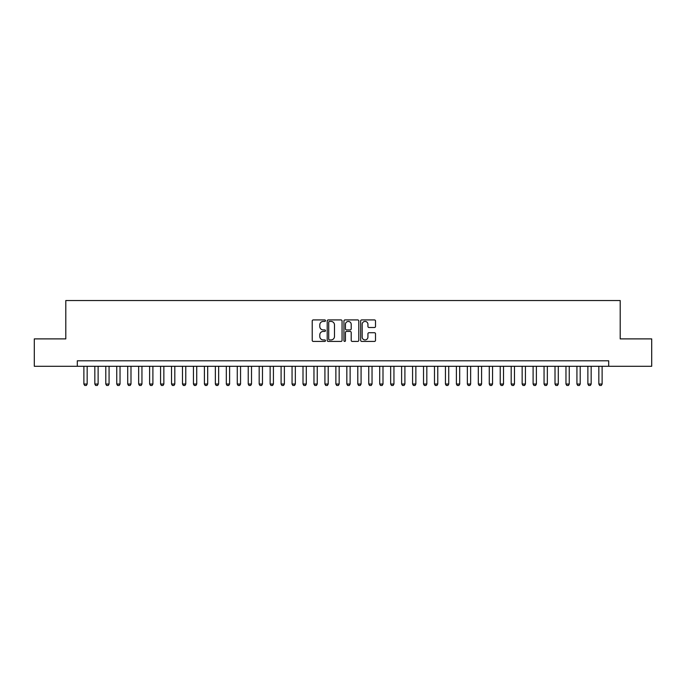 <?xml version="1.0" encoding="UTF-8"?>
<svg xmlns="http://www.w3.org/2000/svg" width="686" height="686" viewBox="0 0 686 686"><rect width="100%" height="100%" fill="white"/><g stroke="black" fill="none" stroke-linecap="round" stroke-linejoin="round"><path stroke-width="1.03" d="M325.473 320.671A0.755 0.755 0 0 0 324.718 319.916L313.288 319.916A1.072 1.072 0 0 0 312.216 320.997L312.216 340.35A1.072 1.072 0 0 0 313.288 341.431L324.718 341.431A0.755 0.755 0 0 0 325.473 340.676A0.755 0.755 0 0 0 324.718 339.922L323.235 339.922A3.439 3.439 0 0 1 319.796 336.483L319.796 334.871A3.439 3.439 0 0 1 323.235 331.424L324.718 331.424A0.755 0.755 0 0 0 325.473 330.678A0.755 0.755 0 0 0 324.718 329.923L323.235 329.923A3.439 3.439 0 0 1 319.796 326.476L319.796 324.864A3.439 3.439 0 0 1 323.235 321.425L324.718 321.425A0.755 0.755 0 0 0 325.473 320.671M374.427 327.505A1.072 1.072 0 0 0 375.508 326.425L375.508 320.997A1.072 1.072 0 0 0 374.427 319.916L361.736 319.916A1.072 1.072 0 0 0 360.665 320.997L360.665 340.35A1.072 1.072 0 0 0 361.736 341.431L374.427 341.431A1.072 1.072 0 0 0 375.508 340.35L375.508 333.79A1.072 1.072 0 0 0 374.427 332.719L368.999 332.719A1.072 1.072 0 0 0 367.928 333.79L367.928 337.049A2.873 2.873 0 0 1 365.046 339.922A2.873 2.873 0 0 1 362.174 337.049L362.174 324.298A2.873 2.873 0 0 1 365.046 321.425A2.873 2.873 0 0 1 367.928 324.298L367.928 326.425A1.072 1.072 0 0 0 368.999 327.505L374.427 327.505M77.304 366.281L34.3 366.281L34.3 338.893L65.796 338.893L65.796 300.545L620.204 300.545L620.204 338.893L651.7 338.893L651.7 366.281L608.696 366.281L608.696 360.802L77.304 360.802L77.304 366.281L608.696 366.281M342.057 320.997A1.072 1.072 0 0 0 340.985 319.916L328.294 319.916A1.072 1.072 0 0 0 327.213 320.997L327.213 340.35A1.072 1.072 0 0 0 328.294 341.431L340.985 341.431A1.072 1.072 0 0 0 342.057 340.35L342.057 320.997M345.015 319.916L357.706 319.916A1.072 1.072 0 0 1 358.787 320.997L358.787 340.35A1.072 1.072 0 0 1 357.706 341.431L352.278 341.431A1.072 1.072 0 0 1 351.198 340.35L351.198 332.504A1.072 1.072 0 0 0 350.126 331.424L346.524 331.424A1.072 1.072 0 0 0 345.444 332.504L345.444 340.676A0.755 0.755 0 0 1 344.698 341.431A0.755 0.755 0 0 1 343.943 340.676L343.943 320.997A1.072 1.072 0 0 1 345.015 319.916M329.477 321.425A0.755 0.755 0 0 0 328.723 322.18L328.723 339.167A0.755 0.755 0 0 0 329.477 339.922L331.038 339.922A3.439 3.439 0 0 0 334.476 336.483L334.476 324.864A3.439 3.439 0 0 0 331.038 321.425L329.477 321.425M351.198 324.358A2.873 2.873 0 0 0 348.325 321.477A2.873 2.873 0 0 0 345.444 324.358L345.444 328.843A1.072 1.072 0 0 0 346.524 329.923L350.126 329.923A1.072 1.072 0 0 0 351.198 328.843L351.198 324.358M83.881 366.281L83.881 384.031L87.165 384.031L87.165 366.281M87.165 384.031L86.342 385.455L84.704 385.455L83.881 384.031M94.831 366.281L94.831 384.031L98.124 384.031L98.124 366.281M98.124 384.031L97.301 385.455L95.654 385.455L94.831 384.031M105.79 366.281L105.79 384.031L109.074 384.031L109.074 366.281M109.074 384.031L108.259 385.455L106.613 385.455L105.79 384.031M116.749 366.281L116.749 384.031L120.033 384.031L120.033 366.281M120.033 384.031L119.21 385.455L117.572 385.455L116.749 384.031M127.707 366.281L127.707 384.031L130.992 384.031L130.992 366.281M130.992 384.031L130.169 385.455L128.522 385.455L127.707 384.031M138.658 366.281L138.658 384.031L141.951 384.031L141.951 366.281M141.951 384.031L141.127 385.455L139.481 385.455L138.658 384.031M149.617 366.281L149.617 384.031L152.901 384.031L152.901 366.281M152.901 384.031L152.086 385.455L150.44 385.455L149.617 384.031M160.575 366.281L160.575 384.031L163.86 384.031L163.86 366.281M163.86 384.031L163.036 385.455L161.399 385.455L160.575 384.031M171.534 366.281L171.534 384.031L174.819 384.031L174.819 366.281M174.819 384.031L173.995 385.455L172.349 385.455L171.534 384.031M182.485 366.281L182.485 384.031L185.777 384.031L185.777 366.281M185.777 384.031L184.954 385.455L183.308 385.455L182.485 384.031M193.443 366.281L193.443 384.031L196.728 384.031L196.728 366.281M196.728 384.031L195.904 385.455L194.267 385.455L193.443 384.031M204.402 366.281L204.402 384.031L207.686 384.031L207.686 366.281M207.686 384.031L206.863 385.455L205.225 385.455L204.402 384.031M215.353 366.281L215.353 384.031L218.645 384.031L218.645 366.281M218.645 384.031L217.822 385.455L216.176 385.455L215.353 384.031M226.311 366.281L226.311 384.031L229.604 384.031L229.604 366.281M229.604 384.031L228.781 385.455L227.135 385.455L226.311 384.031M237.27 366.281L237.27 384.031L240.554 384.031L240.554 366.281M240.554 384.031L239.731 385.455L238.093 385.455L237.27 384.031M248.229 366.281L248.229 384.031L251.513 384.031L251.513 366.281M251.513 384.031L250.69 385.455L249.044 385.455L248.229 384.031M259.179 366.281L259.179 384.031L262.472 384.031L262.472 366.281M262.472 384.031L261.649 385.455L260.003 385.455L259.179 384.031M270.138 366.281L270.138 384.031L273.422 384.031L273.422 366.281M273.422 384.031L272.608 385.455L270.961 385.455L270.138 384.031M281.097 366.281L281.097 384.031L284.381 384.031L284.381 366.281M284.381 384.031L283.558 385.455L281.92 385.455L281.097 384.031M292.056 366.281L292.056 384.031L295.34 384.031L295.34 366.281M295.34 384.031L294.517 385.455L292.871 385.455L292.056 384.031M303.006 366.281L303.006 384.031L306.299 384.031L306.299 366.281M306.299 384.031L305.476 385.455L303.829 385.455L303.006 384.031M313.965 366.281L313.965 384.031L317.249 384.031L317.249 366.281M317.249 384.031L316.435 385.455L314.788 385.455L313.965 384.031M324.924 366.281L324.924 384.031L328.208 384.031L328.208 366.281M328.208 384.031L327.385 385.455L325.747 385.455L324.924 384.031M335.874 366.281L335.874 384.031L339.167 384.031L339.167 366.281M339.167 384.031L338.344 385.455L336.697 385.455L335.874 384.031M346.833 366.281L346.833 384.031L350.126 384.031L350.126 366.281M350.126 384.031L349.303 385.455L347.656 385.455L346.833 384.031M357.792 366.281L357.792 384.031L361.076 384.031L361.076 366.281M361.076 384.031L360.253 385.455L358.615 385.455L357.792 384.031M368.751 366.281L368.751 384.031L372.035 384.031L372.035 366.281M372.035 384.031L371.212 385.455L369.565 385.455L368.751 384.031M379.701 366.281L379.701 384.031L382.994 384.031L382.994 366.281M382.994 384.031L382.171 385.455L380.524 385.455L379.701 384.031M390.66 366.281L390.66 384.031L393.944 384.031L393.944 366.281M393.944 384.031L393.129 385.455L391.483 385.455L390.66 384.031M401.619 366.281L401.619 384.031L404.903 384.031L404.903 366.281M404.903 384.031L404.08 385.455L402.442 385.455L401.619 384.031M412.578 366.281L412.578 384.031L415.862 384.031L415.862 366.281M415.862 384.031L415.039 385.455L413.392 385.455L412.578 384.031M423.528 366.281L423.528 384.031L426.821 384.031L426.821 366.281M426.821 384.031L425.997 385.455L424.351 385.455L423.528 384.031M434.487 366.281L434.487 384.031L437.771 384.031L437.771 366.281M437.771 384.031L436.956 385.455L435.31 385.455L434.487 384.031M445.446 366.281L445.446 384.031L448.73 384.031L448.73 366.281M448.73 384.031L447.907 385.455L446.269 385.455L445.446 384.031M456.396 366.281L456.396 384.031L459.689 384.031L459.689 366.281M459.689 384.031L458.865 385.455L457.219 385.455L456.396 384.031M467.355 366.281L467.355 384.031L470.647 384.031L470.647 366.281M470.647 384.031L469.824 385.455L468.178 385.455L467.355 384.031M478.313 366.281L478.313 384.031L481.598 384.031L481.598 366.281M481.598 384.031L480.775 385.455L479.137 385.455L478.313 384.031M489.272 366.281L489.272 384.031L492.557 384.031L492.557 366.281M492.557 384.031L491.733 385.455L490.096 385.455L489.272 384.031M500.223 366.281L500.223 384.031L503.515 384.031L503.515 366.281M503.515 384.031L502.692 385.455L501.046 385.455L500.223 384.031M511.181 366.281L511.181 384.031L514.466 384.031L514.466 366.281M514.466 384.031L513.651 385.455L512.005 385.455L511.181 384.031M522.14 366.281L522.14 384.031L525.425 384.031L525.425 366.281M525.425 384.031L524.601 385.455L522.964 385.455L522.14 384.031M533.099 366.281L533.099 384.031L536.383 384.031L536.383 366.281M536.383 384.031L535.56 385.455L533.914 385.455L533.099 384.031M544.049 366.281L544.049 384.031L547.342 384.031L547.342 366.281M547.342 384.031L546.519 385.455L544.873 385.455L544.049 384.031M555.008 366.281L555.008 384.031L558.293 384.031L558.293 366.281M558.293 384.031L557.478 385.455L555.832 385.455L555.008 384.031M565.967 366.281L565.967 384.031L569.251 384.031L569.251 366.281M569.251 384.031L568.428 385.455L566.79 385.455L565.967 384.031M576.926 366.281L576.926 384.031L580.21 384.031L580.21 366.281M580.21 384.031L579.387 385.455L577.741 385.455L576.926 384.031M587.876 366.281L587.876 384.031L591.169 384.031L591.169 366.281M591.169 384.031L590.346 385.455L588.699 385.455L587.876 384.031M598.835 366.281L598.835 384.031L602.119 384.031L602.119 366.281M602.119 384.031L601.296 385.455L599.658 385.455L598.835 384.031"/></g></svg>
